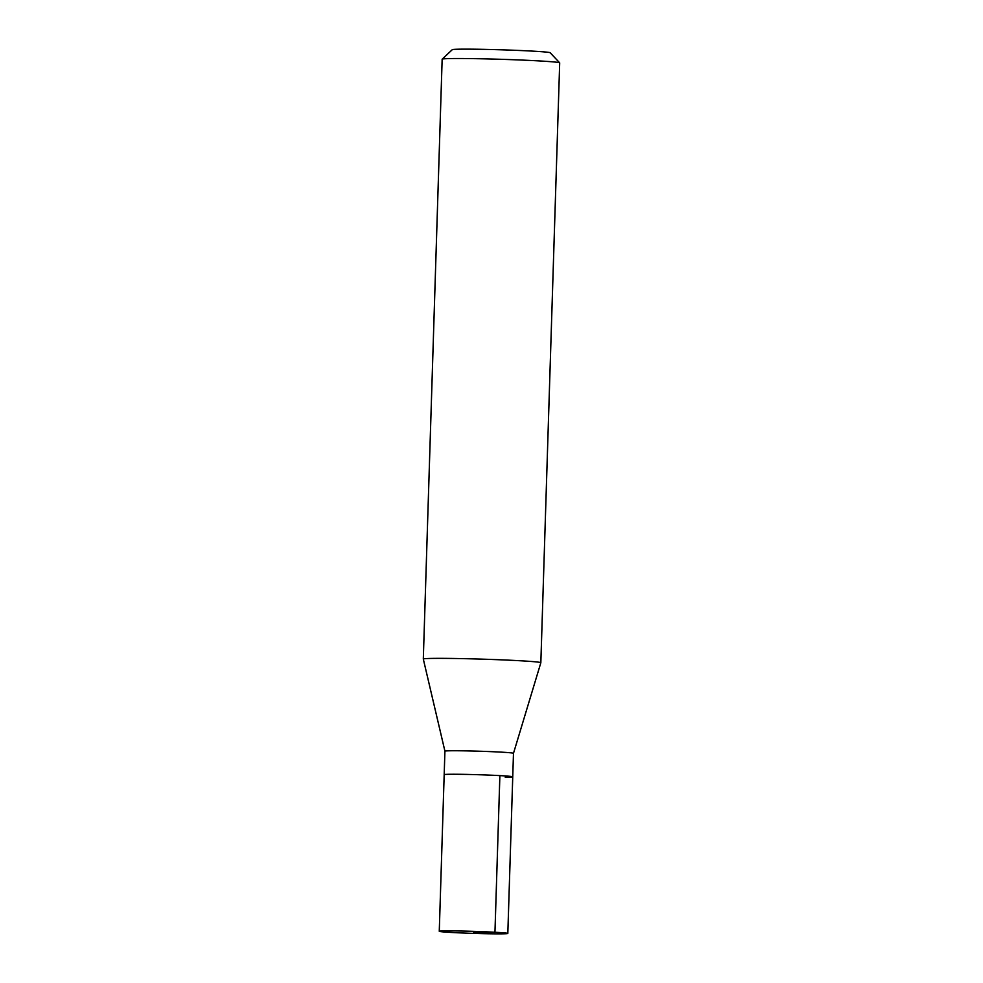 <?xml version="1.0" encoding="UTF-8"?>
<svg xmlns="http://www.w3.org/2000/svg" width="983" height="983" viewBox="0 0 983 983"><rect width="100%" height="100%" fill="white"/><g stroke="black" fill="none" stroke-linecap="round" stroke-linejoin="round"><path stroke-width="1.47" d="M500.31 933.85A34.294 1.02 1.8 0 1 462.182 932.978A34.294 1.02 1.8 0 1 439.266 931.294A34.294 1.02 1.8 0 1 446.774 930.901A34.294 1.02 1.8 0 1 484.902 931.773A34.294 1.02 1.8 0 1 507.818 933.457A34.294 1.02 1.8 0 1 500.31 933.85M451.689 774.26A34.294 1.02 -178.2 0 0 444.181 774.653A34.294 1.02 1.8 0 1 451.689 774.26A34.294 1.02 1.8 0 1 489.829 775.132A34.294 1.02 1.8 0 1 512.745 776.803A34.294 1.02 -178.2 0 0 489.829 775.132A34.294 1.02 -178.2 0 0 451.689 774.26M444.918 751.159L423.304 659.052A58.796 1.745 1.8 0 1 423.304 659.04A58.796 1.745 1.8 0 1 436.182 658.364A58.796 1.745 1.8 0 1 501.551 659.851A58.796 1.745 1.8 0 1 540.847 662.739L513.482 753.322A34.294 1.02 -178.2 0 0 513.482 753.31A34.294 1.02 -178.2 0 0 490.566 751.626A34.294 1.02 -178.2 0 0 452.438 750.754A34.294 1.02 -178.2 0 0 444.918 751.159L439.266 931.294M513.482 753.31L512.745 776.803A34.294 1.02 1.8 0 1 505.237 777.209M540.847 662.739A58.796 1.745 1.8 0 1 540.834 662.751L559.696 62.9A58.796 1.745 -178.2 0 0 559.671 62.838A58.796 1.745 -178.2 0 0 519.577 59.975A58.796 1.745 -178.2 0 0 455.031 58.513A58.796 1.745 -178.2 0 0 442.19 59.152A58.796 1.745 -178.2 0 0 442.153 59.201L423.304 659.04M559.671 62.838L550.185 52.75A49.003 1.45 -178.2 0 0 516.775 50.366A49.003 1.45 -178.2 0 0 462.993 49.15A49.003 1.45 -178.2 0 0 452.278 49.678L442.19 59.152M473.548 932.375L494.953 932.253L499.88 775.612M512.745 776.803L507.818 933.457"/></g></svg>
